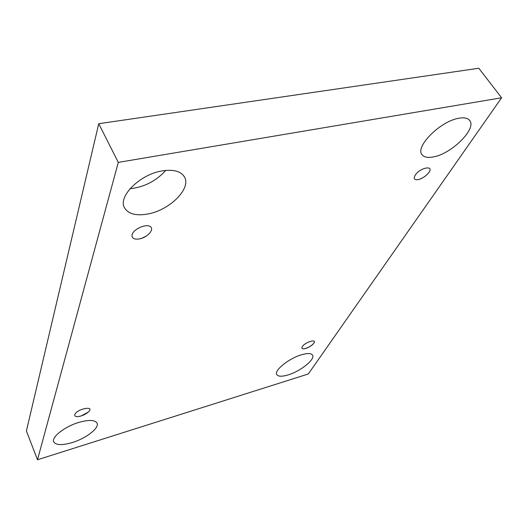 <?xml version="1.0" encoding="UTF-8"?>
<svg xmlns="http://www.w3.org/2000/svg" width="528" height="528" viewBox="0 0 528 528"><rect width="100%" height="100%" fill="white"/><g stroke="black" fill="none" stroke-linecap="round" stroke-linejoin="round"><path stroke-width="0.79" d="M37.495 459.756L118.298 162.386L501.6 97.779L308.286 374.002L37.495 459.756L26.4 430.973L98.743 123.71L118.298 162.386M418.196 179.632C414.262 180.18 413.259 178.715 415.173 175.237C420.288 167.132 435.303 164.848 428.347 173.151C425.858 176.042 422.822 178.108 419.232 179.362L418.196 179.632M305.758 348.447L304.016 348.817C301.976 348.942 301.415 348.203 302.346 346.612C305.283 341.86 317.803 338.415 313.658 343.464C311.764 345.635 309.131 347.292 305.758 348.447M81.101 415.991L77.768 416.618C75.458 416.678 74.474 416.018 74.804 414.632C76.672 408.791 95.548 405.22 88.407 411.998L81.101 415.991M139.709 238.874C134.026 239.738 131.505 238.286 132.145 234.518C133.703 229.027 145.86 223.628 150.157 226.499C154.73 229.132 147.774 237.277 139.709 238.874M288.143 374.9C281.978 376.741 278.19 376.642 276.778 374.59C273.827 370.577 288.955 358.347 301.547 354.763C307.553 353.047 311.216 353.166 312.55 355.139C315.454 359.304 300.538 371.243 288.143 374.9M433.316 156.928C427.759 157.984 424.004 157.219 422.037 154.631C414.731 146.837 440.669 120.806 459.103 118.213C464.303 117.348 467.834 118.114 469.689 120.496C476.949 128.872 451.235 154.057 433.316 156.928M147.946 213.972C136.112 216.084 128.291 214.018 124.502 207.761C117.652 196.634 140.019 174.233 162.202 170.894C173.527 169.198 180.946 171.224 184.463 176.979C191.506 188.562 169.6 210.184 147.946 213.972M72.323 442.53C62.106 445.5 55.902 445.269 53.724 441.83C51.236 437.092 64.951 426.433 78.995 422.36C89.041 419.575 95.06 419.839 97.066 423.152C99.541 427.977 86.15 438.365 72.323 442.53M98.743 123.71L478.804 68.244L501.6 97.779M130.007 188.734C144.276 187.13 156.189 181.018 165.746 170.405M141.709 238.326L146.56 235.937M77.425 416.632L77.629 416.618C81.728 416.156 85.351 414.586 88.506 411.899L88.651 411.754M303.785 348.836L303.884 348.823C307.758 348.058 311.045 346.236 313.738 343.358L313.797 343.279M418.724 179.507L419.107 179.395C422.776 178.114 425.878 176.002 428.419 173.052L428.663 172.735"/></g></svg>
